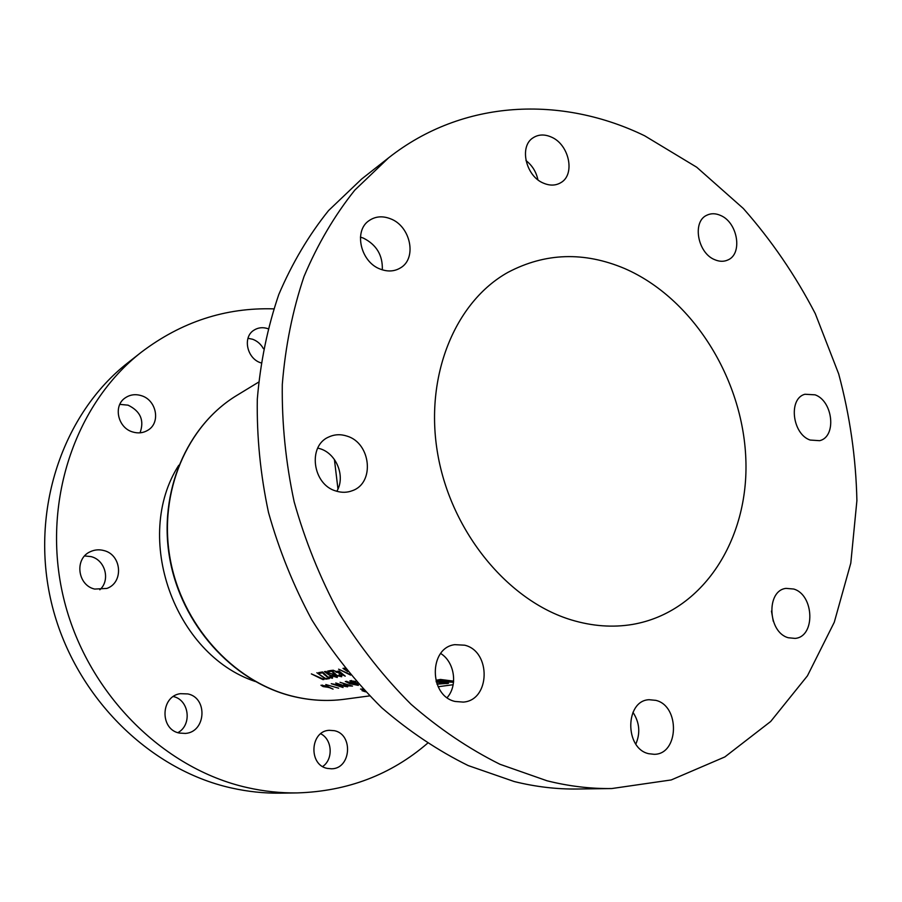 <?xml version="1.0" encoding="UTF-8"?>
<svg xmlns="http://www.w3.org/2000/svg" width="902" height="902" viewBox="0 0 902 902"><rect width="100%" height="100%" fill="white"/><g stroke="black" fill="none" stroke-linecap="round" stroke-linejoin="round"><path stroke-width="1.35" d="M334.439 730.699L329.185 730.304C310.153 731.037 308.281 764.896 327.212 768.391L331.519 768.797C351.058 768.854 353.561 734.465 334.439 730.699M187.898 693.931L180.4 693.672C160.601 696.085 159.553 729.391 179.284 733.055L185.44 733.427C206.006 732.074 208.001 697.911 187.898 693.931M99.84 589.773C110.63 580.245 105.297 560.052 91.113 556.624L84.63 555.936M103.967 550.581C99.254 549.295 94.721 549.656 90.358 551.686C74.314 558.417 77.335 585.218 94.654 589.074L106.864 588.431C123.924 582.545 121.725 554.764 103.967 550.581M140.024 432.836C144.512 420.456 140.532 411.233 128.073 405.167L119.819 404.367M141.422 395.696C135.447 393.847 130.012 394.602 125.13 397.94C112.987 405.9 117.824 427.864 132.65 431.957C138.209 433.625 143.317 433.028 147.962 430.175C160.883 422.688 156.553 400.06 141.422 395.696M263.384 348.646C260.881 344.158 257.318 341.035 252.707 339.276L247.994 338.284M267.905 328.666C262.73 326.986 258.017 327.527 253.778 330.29C242.424 337.28 246.956 358.568 260.734 362.796L260.926 362.863M178.754 465.274C132.628 537.186 174.165 654.57 255.243 681.472M273.701 308.867C225.534 307.402 181.426 321.834 141.355 352.186C75.058 403.758 40.928 502.944 63.478 597.507C85.915 692.059 162.574 768.763 247.385 787.615C264.083 791.381 280.725 793.151 297.299 792.914C347.529 791.313 390.904 774.795 427.424 743.372M141.355 352.186L128.073 362.627C62.96 413.296 29.439 510.261 51.391 602.513C73.242 694.777 148.199 769.564 231.397 787.976C247.791 791.652 264.117 793.377 280.409 793.151L297.299 792.914M815.137 394.839L804.934 394.253C788.201 398.481 792.148 434.031 810.143 440.052L819.636 440.683C836.763 436.839 833.166 401.21 815.137 394.839M720.597 215.465C715.624 213.244 711.001 213.176 706.751 215.262C692.026 221.644 697.573 253.022 714.688 259.675C719.401 261.704 723.776 261.817 727.813 260.001C742.955 253.969 737.791 222.478 720.597 215.465M551.336 137.07C544.549 134.094 538.471 134.342 533.082 137.803C518.943 146.35 525.731 176.138 543.478 183.151C549.904 185.868 555.688 185.711 560.841 182.655C575.544 174.537 569.23 144.478 551.336 137.07M390.521 218.791C382.572 215.702 375.435 216.3 369.098 220.607C353.336 230.788 360.642 262.268 380.441 269.168C387.86 271.942 394.569 271.491 400.578 267.826C417.254 258.243 410.624 226.176 390.521 218.791M382.313 269.833C382.843 255.3 376.517 244.724 363.337 238.094L360.428 237.113M347.022 436.117C340.663 434.02 334.586 434.313 328.779 436.996C307.402 445.791 312.52 484.69 336.029 491.038C341.711 492.819 347.18 492.695 352.423 490.654C375.052 482.931 370.97 443.062 347.022 436.117M336.818 491.286C345.68 476.786 336.672 453.729 320.187 448.756L317.763 448.068M464.71 645.201L454.811 644.659C428.743 647.647 428.777 695.87 455.115 701.463L463.267 702.094C490.338 700.392 491.331 651.368 464.71 645.201M655.833 700.358L649.147 699.715C625.03 700.426 624.421 748.592 648.707 753.7L654.198 754.309C678.969 754.467 680.209 705.939 655.833 700.358M793.681 589.029L786.059 588.375C765.978 590.472 767.737 632.381 788.303 637.748L795.09 638.402C815.633 636.846 814.28 594.79 793.681 589.029M624.59 268.514C584.079 251.466 545.225 252.729 508.018 272.325C454.991 301.798 424.075 376.506 437.774 454.315C451.282 532.124 508.074 600.89 571.394 619.933C592.332 626.236 612.729 627.724 632.584 624.421C703.154 612.244 749.145 539.17 745.83 458.859C742.786 378.445 692.601 298.043 624.59 268.514M388.649 157.794L361.713 178.968L328.576 210.549C308.755 235.208 292.158 263.192 278.797 294.492C267.556 327.392 260.396 362.277 257.307 399.169C256.687 436.737 260.419 474.508 268.503 512.483C279.045 550.017 293.5 585.838 311.889 619.945C332.286 652.541 355.546 681.799 381.693 707.709C409.08 731.342 437.921 750.633 468.206 765.572L514.219 781.538C535.619 786.826 556.737 789.306 577.551 789.013L611.815 788.54L671.246 779.937L724.847 756.936L770.68 721.487L807.448 675.812L834.282 622.245L850.8 563.107L856.9 500.61C855.975 457.979 849.909 415.743 838.691 373.913L815.284 313.637C795.361 275.29 771.379 240.236 743.338 208.497L696.727 167.231L644.671 135.796C561.822 95.601 463.324 98.949 388.649 157.794L354.813 190.108C334.574 215.42 317.651 244.194 304.042 276.44C292.609 310.356 285.359 346.391 282.292 384.534C281.785 423.388 285.742 462.489 294.165 501.839C305.113 540.738 320.086 577.878 339.084 613.247C360.146 647.061 384.117 677.402 411.03 704.27C439.206 728.782 468.837 748.773 499.911 764.253L547.052 780.794C568.97 786.262 590.551 788.844 611.815 788.54M363.078 689.151L360.529 689.072L363.54 689.647M364.126 690.267L361.984 690.65L365.614 691.857M453.627 681.145L440.503 679.454L436.027 680.277L439.421 681.393L453.526 682.307M437.008 684.156L448.519 683.31L436.117 681.585M338.622 688.17L325.791 684.539L338.622 688.17M354.046 683.141L345.319 681.427L349.931 683.761L358.342 685.362L354.046 683.141M344.947 668.179L342.974 668.371L347.766 671.663M347.36 671.167L344.35 668.957L345.421 668.777M345.229 676.173L339.073 671.032L336.198 671.528L332.917 670.152L345.229 676.173M332.985 674.222L324.416 671.55L328.948 674.91L337.213 677.481L332.985 674.222M329.399 678.575L325.487 678.473L316.873 672.734L325.814 679.161L329.399 678.575M324.055 679.443L311.359 673.895L322.995 679.623L324.055 679.443M329.929 676.218L331.282 677.706L327.618 676.816L322.555 671.956L318.586 672.644L319.782 673.287L322.499 672.824L327.178 676.951L332.455 678.259L329.929 676.218M339.118 674.696L340.46 676.196L336.75 675.305L331.688 670.366L327.629 671.077L328.835 671.731L331.609 671.246L336.299 675.429L341.655 676.748L339.118 674.696M350.066 674.437L338.6 669.171L350.63 675.102M357.327 682.938L353.189 682.284L351.329 681.123L355.749 681.438L349.953 680.739L352.592 682.352L357.812 683.378M352.524 686.095L340.054 682.307L345.556 684.212L343.718 684.652L345.646 685.712L352.524 686.095M333.063 689.117L326.637 686.061L320.965 685.249L323.164 686.614L328.79 687.369L333.063 689.117M335.747 682.983L344.53 686.163L331.26 683.682L343.076 687.504L334.292 684.494L347.62 686.828L335.747 682.983M177.897 732.661C192.374 724.892 189.172 699.839 173.342 696.547M322.668 766.531C333.548 759.247 332.319 739.403 320.706 733.766M537.908 179.78C536.228 171.876 532.236 165.449 525.956 160.533M447.144 697.607C458.081 685.441 454.597 661.955 440.695 653.499M635.831 744.06C640.533 733.044 639.574 722.457 632.956 712.298M773.273 621.241L771.458 611.105M453.548 682.07L449.534 681.63L453.605 681.484M448.903 681.055L438.879 680.548L448.959 680.683M440.39 679.465L440.255 680.221M323.142 678.856L322.995 679.623M325.96 678.394L325.814 679.161M332.613 677.447L332.455 678.259M322.645 672.069L322.499 672.824M319.951 672.407L319.782 673.287M337.359 676.737L337.213 677.481M332.455 674.324L335.972 676.94L329.478 674.82L325.735 672.148L332.511 673.997M326.107 671.438L325.994 672.001M341.813 675.914L341.655 676.748M331.767 670.468L331.609 671.246M329.005 670.84L328.835 671.731M337.032 671.381L336.874 672.249M336.345 671.494L336.175 672.362M337.416 672.148L339.22 671.843L342.58 674.685L337.416 672.148L337.585 671.291M339.332 671.257L339.22 671.843M344.835 668.168L344.722 668.765M447.189 682.758L447.031 683.66M436.23 681.935L445.656 683.31L436.906 683.908M358.455 684.787L358.342 685.362M353.505 683.22L357.091 685.013L350.472 683.682L346.661 681.833L353.55 682.972M350.754 685.824L344.992 684.979L350.799 685.599M345.838 684.054L345.703 684.765M328.452 686.794L328.317 687.493M327.223 687.087L322.24 685.633L326.084 686.129L327.223 687.087M291.504 695.949C309.33 700.471 326.964 701.576 344.417 699.264C326.851 701.598 309.127 700.482 291.222 695.949C232.13 680.965 181.212 624.364 169.689 558.237C158.053 492.109 186.928 425.518 236.888 395.369C187.199 425.327 158.335 491.827 170.027 558.09C181.584 624.342 232.603 681.021 291.504 695.949M337.968 488.997L334.405 459.49M324.303 673.963L324.156 674.696M333.413 672.396L333.266 673.151M344.417 699.264L369.538 695.904M438.135 686.738L453.154 684.719M236.888 395.369L258.536 382.177M449.534 681.63L449.681 680.762M438.879 680.548L439.026 679.668M331.609 677.549L331.756 676.827M336.243 676.804L336.39 676.038M325.735 672.148L325.881 671.392M340.832 675.936L340.956 675.294M445.678 683.175L445.791 682.555M351.329 681.123L351.453 680.491M357.361 684.9L357.474 684.325M346.661 681.833L346.774 681.258M344.992 684.979L345.128 684.28M322.24 685.633L322.341 685.069"/></g></svg>
